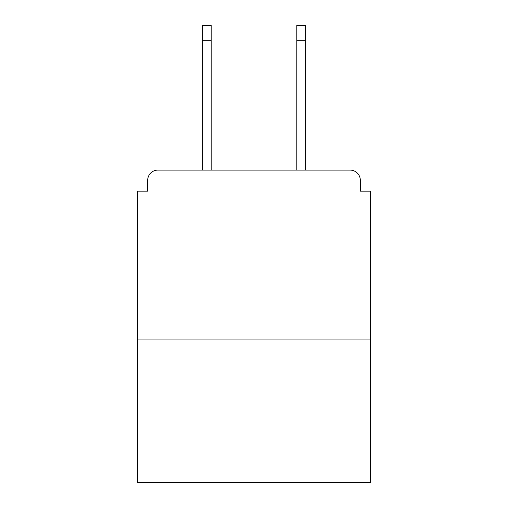 <?xml version="1.0" encoding="UTF-8"?>
<svg xmlns="http://www.w3.org/2000/svg" width="508" height="508" viewBox="0 0 508 508"><rect width="100%" height="100%" fill="white"/><g stroke="black" fill="none" stroke-linecap="round" stroke-linejoin="round"><path stroke-width="0.76" d="M360.318 191.16L360.318 180.289L360.318 191.16L370.51 191.16L370.51 482.6L137.49 482.6L137.49 191.16L147.682 191.16L147.682 180.289L147.682 191.16M370.51 339.935L137.49 339.935M360.318 180.289A10.192 10.192 0 0 0 350.126 170.104L157.874 170.104A10.192 10.192 0 0 0 147.682 180.289M350.126 170.104L306.991 170.104M201.009 170.104L157.874 170.104M211.201 40.684L202.368 40.684L202.368 25.4L211.201 25.4L211.201 170.104M202.368 40.684L202.368 170.104M305.632 25.4L305.632 40.684L296.799 40.684L296.799 25.4L305.632 25.4M296.799 170.104L296.799 40.684M305.632 170.104L305.632 40.684"/></g></svg>
